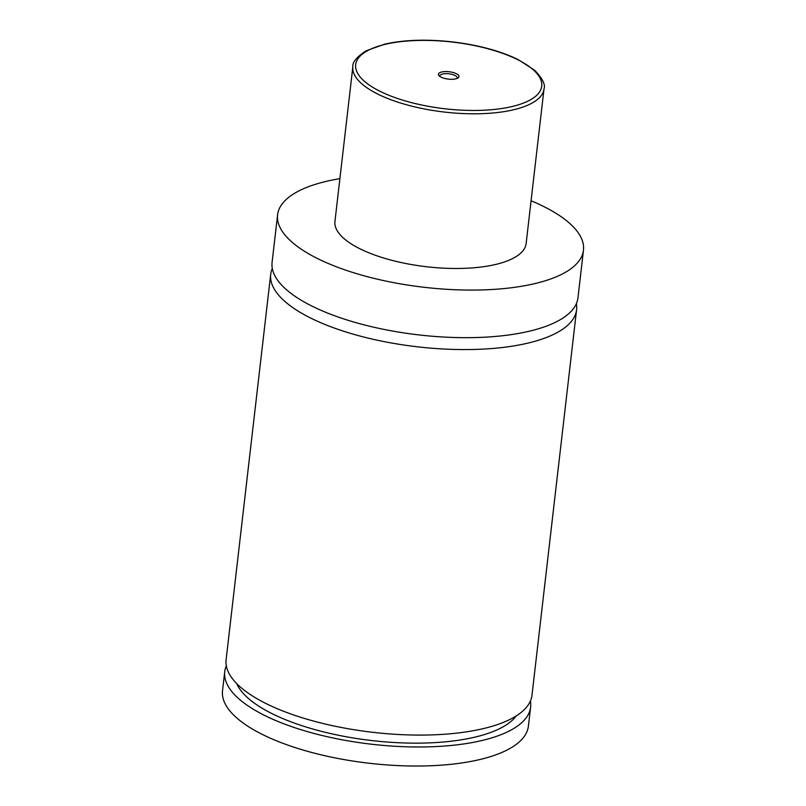 <?xml version="1.0" encoding="UTF-8"?>
<svg xmlns="http://www.w3.org/2000/svg" width="806" height="806" viewBox="0 0 806 806"><rect width="100%" height="100%" fill="white"/><g stroke="black" fill="none" stroke-linecap="round" stroke-linejoin="round"><path stroke-width="1.21" d="M531.073 200.765A153.966 55.171 -173.4 0 1 583.473 250.182L577.973 297.777A153.966 55.171 -173.4 0 1 519.114 333.331A153.966 55.171 -173.4 0 1 355.003 322.38A153.966 55.171 -173.4 0 1 272.085 262.383L277.596 214.789A153.966 55.171 -173.4 0 1 336.455 179.244A153.966 55.171 -173.4 0 1 339.9 178.64M576.381 303.62A153.966 55.171 -173.4 0 1 576.592 309.675A153.966 55.171 -173.4 0 1 417.307 346.792A153.966 55.171 -173.4 0 1 270.705 274.282A153.966 55.171 -173.4 0 1 272.297 268.438M442.393 71.855A10.327 3.698 6.6 0 0 439.069 75.744A10.327 3.698 6.6 0 0 455.017 78.998A10.327 3.698 6.6 0 0 458.02 77.93A10.327 3.698 6.6 0 0 455.098 73.155A10.327 3.698 6.6 0 0 442.393 71.855M456.992 78.454A8.725 3.123 6.6 0 0 457.204 77.92A8.725 3.123 6.6 0 0 452.498 74.515A8.725 3.123 6.6 0 0 443.199 73.89A8.725 3.123 6.6 0 0 439.864 75.905A8.725 3.123 6.6 0 0 439.945 76.479M544.02 88.862L526.127 243.543A96.226 34.487 -173.4 0 1 489.333 265.768A96.226 34.487 -173.4 0 1 386.769 258.928A96.226 34.487 -173.4 0 1 334.943 221.428L352.847 66.747A96.226 34.487 -173.4 0 0 404.662 104.246A96.226 34.487 -173.4 0 0 507.236 111.087A96.226 34.487 -173.4 0 0 544.02 88.862C545.632 84.731 542.529 78.535 534.721 70.283L518.218 59.604C500.586 51.06 479.036 45.196 453.597 42.033C427.472 39.041 404.572 39.726 384.895 44.088L365.995 50.859C356.675 56.994 352.293 62.294 352.847 66.747M583.473 250.182A153.966 55.171 -173.4 0 1 524.615 285.737A153.966 55.171 -173.4 0 1 360.504 274.786A153.966 55.171 -173.4 0 1 277.596 214.789M576.592 309.675L531.99 695.195A153.966 55.171 -173.4 0 1 372.704 732.301A153.966 55.171 -173.4 0 1 226.103 659.802L270.705 274.282M516.283 715.889A143.7 51.493 -173.4 0 1 371.747 740.553A143.7 51.493 -173.4 0 1 236.662 683.538M530.398 701.039A153.966 55.171 -173.4 0 1 530.61 707.094L528.404 726.125A153.966 55.171 -173.4 0 1 469.545 761.68A153.966 55.171 -173.4 0 1 305.434 750.729A153.966 55.171 -173.4 0 1 222.527 690.732L224.723 671.7A153.966 55.171 -173.4 0 1 226.315 665.857M530.61 707.094A153.966 55.171 -173.4 0 1 371.324 744.2A153.966 55.171 -173.4 0 1 224.723 671.7M391.474 43.03A93.657 33.57 6.6 0 0 375.253 88.781A93.657 33.57 6.6 0 0 505.946 107.813A93.657 33.57 6.6 0 0 522.157 62.072A93.657 33.57 6.6 0 0 391.474 43.03"/></g></svg>
